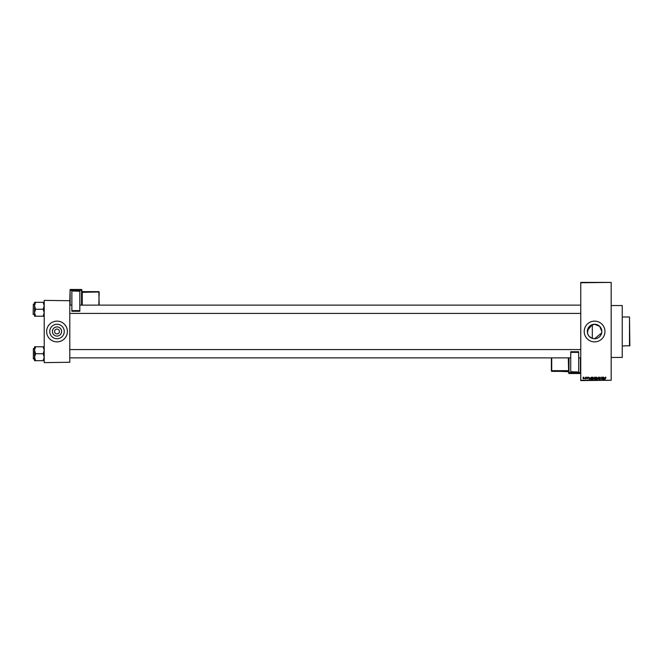 <?xml version="1.0" encoding="UTF-8"?>
<svg xmlns="http://www.w3.org/2000/svg" width="663" height="663" viewBox="0 0 663 663"><rect width="100%" height="100%" fill="white"/><g stroke="black" fill="none" stroke-linecap="round" stroke-linejoin="round"><path stroke-width="0.99" d="M601.83 331.5L599.708 326.37L594.587 324.257L590.319 325.641M588.736 327.232L587.435 332.644M587.7 333.754L587.343 331.492M589.465 336.622L592.332 338.387L594.587 338.743L601.689 332.917M590.319 337.351L592.332 338.387L592.332 324.613L587.435 330.348M594.587 324.257A7.243 7.243 0 0 0 587.343 331.5A7.243 7.243 0 0 0 594.587 338.743A7.243 7.243 0 0 0 601.83 331.5A7.243 7.243 0 0 0 594.587 324.257M594.587 321.132A10.368 10.368 0 0 0 584.219 331.5A10.368 10.368 0 0 0 594.587 341.868A10.368 10.368 0 0 0 604.963 331.5A10.368 10.368 0 0 0 594.587 321.132M611.178 305.568L622.242 305.568L622.242 357.432L611.178 357.432M57.001 336.091A4.591 4.591 0 0 1 52.41 331.5A4.591 4.591 0 0 1 57.001 326.909A4.591 4.591 0 0 1 61.593 331.5A4.591 4.591 0 0 1 57.001 336.091M57.001 329.08A2.42 2.42 0 0 0 54.581 331.5A2.42 2.42 0 0 0 57.001 333.92A2.42 2.42 0 0 0 59.421 331.5A2.42 2.42 0 0 0 57.001 329.08M57.001 324.257A7.243 7.243 0 0 0 49.758 331.5A7.243 7.243 0 0 0 57.001 338.743A7.243 7.243 0 0 0 64.253 331.5A7.243 7.243 0 0 0 57.001 324.257M57.001 321.132A10.368 10.368 0 0 0 46.634 331.5A10.368 10.368 0 0 0 57.001 341.868A10.368 10.368 0 0 0 67.377 331.5A10.368 10.368 0 0 0 57.001 321.132M585.346 378.043L585.57 377.131L585.57 378.896L584.874 378.83L585.346 378.043M586.54 377.67L587.07 377.106L587.609 377.67L586.763 377.628L587.575 378.424L587.087 378.929L586.573 378.424L587.36 378.457L586.54 377.67M589.606 377.86L589.134 379.551L588.429 377.131L589.606 377.86M592.797 377.106L593.642 378.316L592.797 379.584L591.951 378.341L592.797 377.106M596.41 377.106L597.255 378.316L596.41 379.584L595.565 378.341L596.41 377.106M605.584 377.106L606.057 377.86L605.336 377.57L605.087 379.551L605.584 377.106M580.755 380.247L611.178 380.247L580.755 380.595L580.755 282.405L611.178 282.405L580.755 282.753M611.178 380.247L611.178 282.753M604.441 377.86L603.96 379.551L603.264 377.131L604.441 377.86M602.791 379.07L602.791 377.131L603.007 379.551L601.847 377.612L601.631 379.551L601.631 377.131L602.791 379.07M599.178 377.802L599.858 377.106L600.587 377.918L599.841 377.388L599.393 377.802L600.529 378.921L599.899 379.584L599.236 378.863L599.891 379.302L600.239 378.664L599.178 377.802M597.404 379.551L598.308 377.131L598.962 379.551L598.217 377.421L597.404 379.551M593.899 377.844L595.25 377.131L595.25 379.551L593.957 378.946L593.899 377.844M590.153 378.358L591.636 377.131L591.636 379.551L590.667 379.509L590.153 378.358M582.926 378.034L583.539 377.106L584.153 378.018L583.539 378.929L582.926 378.034M44.214 300.389L69.797 300.729L44.214 300.389M69.797 362.271L44.214 362.611L69.797 362.271L69.797 300.729M44.214 362.271L44.214 300.729M604.167 378.846L604.366 378.142L603.761 378.142L604.167 378.846M596.41 379.302L597.04 378.308L596.41 377.388L595.78 378.349L596.41 379.302M595.026 379.269L595.026 378.548L594.38 378.573L595.026 379.269M595.026 378.266L595.026 377.421L594.33 377.446L594.114 377.844L595.026 378.266M592.797 379.302L593.426 378.308L592.797 377.388L592.167 378.349L592.797 379.302M591.413 379.269L591.015 377.421L590.377 378.358L590.708 379.219L591.413 379.269M589.332 378.846L589.531 378.142L588.926 378.142L589.332 378.846M583.548 378.672L583.531 377.355L583.548 378.672M629.502 346.02L629.502 316.98L629.85 345.672L622.242 346.02M629.502 316.98L622.242 316.98M34.534 350.246L34.534 357.208L35.611 353.727L34.534 350.246L35.611 346.774L34.534 346.774L34.534 350.246M33.357 358.915L33.357 348.547L33.357 358.915L34.534 358.915M44.214 346.774L43.136 346.774L44.214 350.246L43.136 353.727L35.611 353.727M43.136 346.774L35.611 346.774M43.136 353.727L44.214 357.208L43.136 360.689L35.611 360.689L34.534 357.208L34.534 360.689L35.611 360.689M43.136 360.689L44.214 360.689M44.214 302.311L43.136 302.311L44.214 305.792L43.136 309.273L44.214 312.754L43.136 316.226L35.611 316.226L34.534 312.754L35.611 309.273L34.534 305.792L35.611 302.311L34.534 302.311L34.534 316.226L35.611 316.226M33.15 314.245L33.357 304.085L33.15 314.245M43.136 302.311L35.611 302.311M43.136 309.273L35.611 309.273M43.136 316.226L44.214 316.226M81.897 289.822L70.137 289.474L70.137 289.988L81.897 289.822L81.897 305.121M71.869 290.982L79.825 291.264L71.869 290.982M79.825 310.615L79.825 311.279L71.869 311.279L71.869 310.615L79.825 310.615L79.825 291.264M79.825 311.279L71.869 311.279M71.869 310.615L71.869 291.264M69.797 300.389L70.137 289.474L81.549 289.474M99.185 305.121L98.837 291.629L82.245 291.629L98.837 291.977L82.245 292.333L82.245 305.121M99.185 291.977L98.837 305.121M568.655 373.178L580.415 373.526L580.415 373.012L568.655 373.178L568.315 357.879M568.655 357.921L568.655 370.658M568.655 371.711L568.315 371.023L551.715 371.023L568.655 371.711M578.683 372.018L570.735 371.736L578.683 372.018M570.735 352.385L570.735 351.721L578.683 351.721L578.683 352.385L570.735 352.385L570.735 371.736M570.735 351.721L578.683 351.721M578.683 352.385L578.683 371.736M551.376 371.023L551.376 357.879M81.549 305.121L81.549 290.344L70.137 290.344L70.137 305.121M82.245 291.629L98.837 291.629M81.897 292.342L81.897 291.629M569.003 357.879L569.003 372.656L580.415 372.656L580.415 357.879M551.715 357.879L551.715 370.667L568.315 370.667L568.655 371.371M580.415 373.526L569.003 373.526M33.357 348.547L34.534 348.547M580.755 357.879L578.683 357.879M570.735 357.879L69.797 357.879M580.755 349.583L69.797 349.583M69.797 305.121L71.869 305.121M79.825 305.121L580.755 305.121M69.797 313.417L580.755 313.417M33.357 314.453L34.534 314.453M33.357 304.085L34.534 304.085M551.715 371.371L568.315 371.371"/></g></svg>
